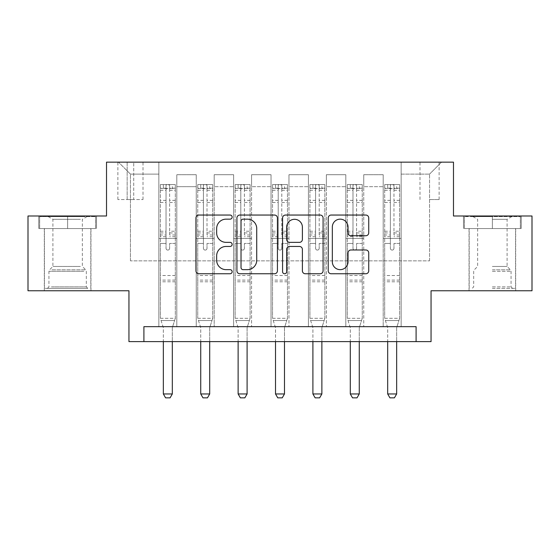 <?xml version="1.0" encoding="UTF-8"?>
<svg xmlns="http://www.w3.org/2000/svg" width="560" height="560" viewBox="0 0 560 560"><rect width="100%" height="100%" fill="white"/><g stroke="black" fill="none" stroke-linecap="round" stroke-linejoin="round"><path stroke-width="0.42" stroke-dasharray="2.8 2.1" d="M232.141 217.098A2.058 2.058 0 0 0 230.09 215.047L198.891 215.047A2.933 2.933 0 0 0 195.958 217.98L195.958 270.83A2.933 2.933 0 0 0 198.891 273.763L230.09 273.763A2.058 2.058 0 0 0 232.141 271.712A2.058 2.058 0 0 0 230.09 269.654L226.051 269.654A9.394 9.394 0 0 1 216.657 260.26L216.657 255.857A9.394 9.394 0 0 1 226.051 246.463L230.09 246.463A2.058 2.058 0 0 0 232.141 244.405A2.058 2.058 0 0 0 230.09 242.354L226.051 242.354A9.394 9.394 0 0 1 216.657 232.953L216.657 228.55A9.394 9.394 0 0 1 226.051 219.156L230.09 219.156A2.058 2.058 0 0 0 232.141 217.098M492.366 228.55L521.234 228.55L492.366 228.55L492.366 215.992L521.234 215.992L463.505 215.992L492.366 215.992L492.366 228.55L469.189 228.55L520.338 228.55L464.401 228.55L515.55 228.55L492.366 228.55L492.366 216.587L520.338 216.587L464.401 216.587L492.366 216.587L472.927 216.587L492.366 216.587L492.366 228.55M492.366 290.766L469.035 290.766L492.366 290.766M429.555 162.148L439.124 162.148L429.555 162.148M429.555 199.542L439.124 199.542L429.555 199.542M67.634 228.55L38.766 228.55L67.634 228.55L67.634 215.992L96.495 215.992L38.766 215.992L67.634 215.992L67.634 228.55L39.662 228.55L95.599 228.55L67.634 228.55L67.634 216.587L39.662 216.587L95.599 216.587L67.634 216.587L67.634 228.55M67.634 290.766L44.303 290.766L67.634 290.766M532 215.992L532 290.766L431.053 290.766L431.053 341.614L128.947 341.614L128.947 290.766L28 290.766L28 215.992L106.519 215.992L106.519 162.148L453.481 162.148L453.481 215.992L532 215.992M143.906 341.614L143.906 326.662L143.906 341.614L143.906 326.662L416.094 326.662L143.906 326.662L416.094 326.662L416.094 341.614M158.858 326.662L176.806 326.662L158.858 326.662L176.806 326.662L158.858 326.662L158.858 162.148L118.482 162.148L441.518 162.148L401.142 162.148L401.142 326.662L383.194 326.662L401.142 326.662L383.194 326.662L401.142 326.662L401.142 162.148L401.142 238.427L401.142 174.118L429.555 174.118L401.142 174.118L401.142 162.148L158.858 162.148L158.858 238.427L176.806 238.427L176.806 186.676L176.806 326.662L176.806 174.713L176.806 326.662L176.806 238.427L158.858 238.427L158.858 174.118L130.445 174.118L158.858 174.118L158.858 162.148L158.858 326.662M196.252 326.662L214.193 326.662L196.252 326.662L214.193 326.662L196.252 326.662L196.252 174.713L176.806 174.713L196.252 174.713L196.252 326.662L196.252 238.427L214.193 238.427L214.193 186.676L214.193 326.662L214.193 174.713L214.193 326.662L214.193 238.427L196.252 238.427L196.252 186.676L196.252 326.662M233.639 326.662L251.587 326.662L233.639 326.662L251.587 326.662L233.639 326.662L233.639 174.713L214.193 174.713L214.193 186.676L214.193 174.713L233.639 174.713L233.639 326.662L233.639 238.427L251.587 238.427L251.587 186.676L251.587 326.662L251.587 174.713L251.587 326.662L251.587 238.427L233.639 238.427L233.639 186.676L233.639 238.427L251.587 238.427L233.639 238.427L233.639 326.662M271.026 326.662L288.974 326.662L271.026 326.662L288.974 326.662L271.026 326.662L271.026 174.713L251.587 174.713L251.587 186.676L251.587 174.713L271.026 174.713L271.026 326.662L271.026 238.427L288.974 238.427L288.974 186.676L288.974 326.662L288.974 174.713L288.974 326.662L288.974 238.427L271.026 238.427L271.026 186.676L271.026 238.427L288.974 238.427L271.026 238.427L271.026 326.662M308.413 326.662L326.361 326.662L308.413 326.662L326.361 326.662L308.413 326.662L308.413 174.713L288.974 174.713L288.974 186.676L288.974 174.713L308.413 174.713L308.413 326.662L308.413 238.427L326.361 238.427L326.361 186.676L326.361 326.662L326.361 174.713L326.361 326.662L326.361 238.427L308.413 238.427L308.413 186.676L308.413 238.427L326.361 238.427L308.413 238.427L308.413 326.662M345.807 326.662L363.748 326.662L345.807 326.662L363.748 326.662L345.807 326.662L345.807 174.713L326.361 174.713L326.361 186.676L326.361 174.713L345.807 174.713L345.807 326.662L345.807 238.427L363.748 238.427L363.748 186.676L363.748 326.662L363.748 174.713L363.748 326.662L363.748 238.427L345.807 238.427L345.807 186.676L345.807 238.427L363.748 238.427L345.807 238.427L345.807 326.662M127.155 162.148L117.88 162.148L127.155 162.148L127.155 199.542L117.88 199.542L133.735 199.542L127.155 199.542L127.155 162.148M133.735 162.148L143.01 162.148L133.735 162.148L133.735 199.542L143.01 199.542L133.735 199.542L133.735 162.148M130.445 260.855L130.445 174.118L118.482 162.148L130.445 174.118L130.445 260.855L429.555 260.855L130.445 260.855M429.555 260.855L429.555 174.118L429.555 260.855M383.194 238.427L401.142 238.427L401.142 326.662L401.142 238.427L383.194 238.427L383.194 186.676L383.194 238.427L401.142 238.427L383.194 238.427L383.194 326.662L383.194 174.713L363.748 174.713L363.748 186.676L363.748 174.713L383.194 174.713L383.194 326.662L383.194 238.427M158.858 238.427L176.806 238.427L158.858 238.427M196.252 174.713L176.806 174.713L196.252 174.713L196.252 186.676L196.252 174.713M196.252 238.427L214.193 238.427L196.252 238.427M233.639 186.676L233.639 174.713L233.639 186.676L214.193 186.676L233.639 186.676M271.026 186.676L271.026 174.713L271.026 186.676L251.587 186.676L271.026 186.676M308.413 186.676L308.413 174.713L308.413 186.676L288.974 186.676L308.413 186.676M345.807 186.676L345.807 174.713L345.807 186.676L326.361 186.676L345.807 186.676M383.194 186.676L383.194 174.713L383.194 186.676L363.748 186.676L383.194 186.676M233.639 174.713L214.193 174.713L233.639 174.713M271.026 174.713L251.587 174.713L271.026 174.713M308.413 174.713L288.974 174.713L308.413 174.713M345.807 174.713L326.361 174.713L345.807 174.713M383.194 174.713L363.748 174.713L383.194 174.713M441.518 162.148L429.555 174.118L441.518 162.148M38.766 228.55L38.766 215.992L38.766 228.55M96.495 228.55L96.495 215.992L96.495 228.55M521.234 228.55L521.234 215.992L521.234 228.55M463.505 228.55L463.505 215.992L463.505 228.55M277.431 270.83L277.431 217.98A2.933 2.933 0 0 0 274.498 215.047L239.848 215.047A2.933 2.933 0 0 0 236.915 217.98L236.915 270.83A2.933 2.933 0 0 0 239.848 273.763L274.498 273.763A2.933 2.933 0 0 0 277.431 270.83M243.082 219.156A2.058 2.058 0 0 0 241.024 221.214L241.024 267.603A2.058 2.058 0 0 0 243.082 269.654L247.338 269.654A9.394 9.394 0 0 0 256.732 260.26L256.732 228.55A9.394 9.394 0 0 0 247.338 219.156L243.082 219.156M285.502 215.047L320.152 215.047A2.933 2.933 0 0 1 323.085 217.98L323.085 270.83A2.933 2.933 0 0 1 320.152 273.763L305.326 273.763A2.933 2.933 0 0 1 302.386 270.83L302.386 249.396A2.933 2.933 0 0 0 299.453 246.463L289.618 246.463A2.933 2.933 0 0 0 286.678 249.396L286.678 271.712A2.058 2.058 0 0 1 284.627 273.763A2.058 2.058 0 0 1 282.569 271.712L282.569 217.98A2.933 2.933 0 0 1 285.502 215.047M302.386 227.157A7.854 7.854 0 0 0 294.532 219.303A7.854 7.854 0 0 0 286.678 227.157L286.678 239.414A2.933 2.933 0 0 0 289.618 242.354L299.453 242.354A2.933 2.933 0 0 0 302.386 239.414L302.386 227.157M350.98 235.746L365.806 235.746A2.933 2.933 0 0 0 368.739 232.806L368.739 217.98A2.933 2.933 0 0 0 365.806 215.047L331.156 215.047A2.933 2.933 0 0 0 328.223 217.98L328.223 270.83A2.933 2.933 0 0 0 331.156 273.763L365.806 273.763A2.933 2.933 0 0 0 368.739 270.83L368.739 252.917A2.933 2.933 0 0 0 365.806 249.984L350.98 249.984A2.933 2.933 0 0 0 348.04 252.917L348.04 261.8A7.854 7.854 0 0 1 340.186 269.654A7.854 7.854 0 0 1 332.332 261.8L332.332 227.01A7.854 7.854 0 0 1 340.186 219.156A7.854 7.854 0 0 1 348.04 227.01L348.04 232.806A2.933 2.933 0 0 0 350.98 235.746M166.04 248.297A1.792 1.792 0 0 0 167.832 250.089A1.792 1.792 0 0 1 166.04 248.297L166.04 243.446L166.04 248.297M175.238 184.583L172.319 184.583L172.319 188.475L175.315 188.475L175.315 184.583L160.356 184.583L160.356 318.283L160.356 243.446L166.04 243.446L166.04 234.976L160.356 234.976M160.356 184.583L160.356 243.446L166.04 243.446L166.04 189.259C167.23 188.216 168.427 188.216 169.631 189.259L169.631 231.231L175.315 231.231L175.315 318.283L160.356 318.283L163.205 327.25A2.989 2.989 0 0 1 163.345 328.16L163.345 393.96L172.319 393.96L172.319 328.16A2.989 2.989 0 0 1 172.459 327.25L175.315 318.283L160.356 318.283L163.205 327.25A2.989 2.989 0 0 1 163.345 328.16L163.345 341.614M175.315 188.475L175.315 231.231M175.315 184.583L175.315 318.283L174.587 320.558L161.077 320.558L174.587 320.558L172.459 327.25A2.989 2.989 0 0 0 172.319 328.16L172.319 341.614M172.319 184.583L160.433 184.583M172.319 188.475L163.345 188.475L163.345 184.583M160.356 188.475L175.238 188.475M160.433 188.475L163.345 188.475M175.315 234.976L169.631 234.976L169.631 184.954L166.04 184.954L166.04 234.976M169.631 248.297A1.792 1.792 0 0 1 167.832 250.089A1.792 1.792 0 0 0 169.631 248.297L169.631 243.446L169.631 248.297M169.631 234.976L169.631 231.231M175.315 281.792L160.356 281.792M163.345 393.96L165.592 397.852L170.079 397.852L172.319 393.96M166.04 189.259L166.04 184.954M169.631 189.259L169.631 184.954M203.427 248.297A1.792 1.792 0 0 0 205.226 250.089A1.792 1.792 0 0 1 203.427 248.297L203.427 243.446L203.427 248.297M212.625 184.583L209.706 184.583L209.706 188.475L212.702 188.475L212.702 184.583L197.743 184.583L197.743 318.283L197.743 243.446L203.427 243.446L203.427 234.976L197.743 234.976M197.743 184.583L197.743 243.446L203.427 243.446L203.427 189.259C204.624 188.216 205.821 188.216 207.018 189.259L207.018 231.231L212.702 231.231L212.702 318.283L197.743 318.283L200.592 327.25A2.989 2.989 0 0 1 200.739 328.16L200.739 393.96L209.706 393.96L209.706 328.16A2.989 2.989 0 0 1 209.853 327.25L212.702 318.283L197.743 318.283L200.592 327.25A2.989 2.989 0 0 1 200.739 328.16L200.739 341.614M212.702 188.475L212.702 231.231M212.702 184.583L212.702 318.283L211.981 320.558L198.471 320.558L211.981 320.558L209.853 327.25A2.989 2.989 0 0 0 209.706 328.16L209.706 341.614M209.706 184.583L197.82 184.583M209.706 188.475L200.739 188.475L200.739 184.583M197.743 188.475L212.625 188.475M197.82 188.475L200.739 188.475M212.702 234.976L207.018 234.976L207.018 184.954L203.427 184.954L203.427 234.976M207.018 248.297A1.792 1.792 0 0 1 205.226 250.089A1.792 1.792 0 0 0 207.018 248.297L207.018 243.446L207.018 248.297M207.018 234.976L207.018 231.231M212.702 281.792L197.743 281.792M200.739 393.96L202.979 397.852L207.466 397.852L209.706 393.96M203.427 189.259L203.427 184.954M207.018 189.259L207.018 184.954M240.814 248.297A1.792 1.792 0 0 0 242.613 250.089A1.792 1.792 0 0 1 240.814 248.297L240.814 243.446L240.814 248.297M250.012 184.583L247.1 184.583L247.1 188.475L250.089 188.475L250.089 184.583L235.137 184.583L235.137 318.283L235.137 243.446L240.814 243.446L240.814 234.976L235.137 234.976M235.137 184.583L235.137 243.446L240.814 243.446L240.814 189.259C242.011 188.216 243.208 188.216 244.405 189.259L244.405 231.231L250.089 231.231L250.089 318.283L235.137 318.283L237.986 327.25A2.989 2.989 0 0 1 238.126 328.16L238.126 393.96L247.1 393.96L247.1 328.16A2.989 2.989 0 0 1 247.24 327.25L250.089 318.283L235.137 318.283L237.986 327.25A2.989 2.989 0 0 1 238.126 328.16L238.126 341.614M250.089 188.475L250.089 231.231M250.089 184.583L250.089 318.283L249.368 320.558L235.858 320.558L249.368 320.558L247.24 327.25A2.989 2.989 0 0 0 247.1 328.16L247.1 341.614M247.1 184.583L235.207 184.583M247.1 188.475L238.126 188.475L238.126 184.583M235.137 188.475L250.012 188.475M235.207 188.475L238.126 188.475M250.089 234.976L244.405 234.976L244.405 184.954L240.814 184.954L240.814 234.976M244.405 248.297A1.792 1.792 0 0 1 242.613 250.089A1.792 1.792 0 0 0 244.405 248.297L244.405 243.446L244.405 248.297M244.405 234.976L244.405 231.231M250.089 281.792L235.137 281.792M238.126 393.96L240.366 397.852L244.853 397.852L247.1 393.96M240.814 189.259L240.814 184.954M244.405 189.259L244.405 184.954M278.208 248.297A1.792 1.792 0 0 0 280 250.089A1.792 1.792 0 0 1 278.208 248.297L278.208 243.446L278.208 248.297M287.406 184.583L284.487 184.583L284.487 188.475L287.476 188.475L287.476 184.583L272.524 184.583L272.524 318.283L272.524 243.446L278.208 243.446L278.208 234.976L272.524 234.976M272.524 184.583L272.524 243.446L278.208 243.446L278.208 189.259C279.398 188.216 280.595 188.216 281.792 189.259L281.792 231.231L287.476 231.231L287.476 318.283L272.524 318.283L275.373 327.25A2.989 2.989 0 0 1 275.513 328.16L275.513 393.96L284.487 393.96L284.487 328.16A2.989 2.989 0 0 1 284.627 327.25L287.476 318.283L272.524 318.283L275.373 327.25A2.989 2.989 0 0 1 275.513 328.16L275.513 341.614M287.476 188.475L287.476 231.231M287.476 184.583L287.476 318.283L286.755 320.558L273.245 320.558L286.755 320.558L284.627 327.25A2.989 2.989 0 0 0 284.487 328.16L284.487 341.614M284.487 184.583L272.594 184.583M284.487 188.475L275.513 188.475L275.513 184.583M272.524 188.475L287.406 188.475M272.594 188.475L275.513 188.475M287.476 234.976L281.792 234.976L281.792 184.954L278.208 184.954L278.208 234.976M281.792 248.297A1.792 1.792 0 0 1 280 250.089A1.792 1.792 0 0 0 281.792 248.297L281.792 243.446L281.792 248.297M281.792 234.976L281.792 231.231M287.476 281.792L272.524 281.792M275.513 393.96L277.76 397.852L282.24 397.852L284.487 393.96M278.208 189.259L278.208 184.954M281.792 189.259L281.792 184.954M315.595 248.297A1.792 1.792 0 0 0 317.387 250.089A1.792 1.792 0 0 1 315.595 248.297L315.595 243.446L315.595 248.297M324.793 184.583L321.874 184.583L321.874 188.475L324.863 188.475L324.863 184.583L309.911 184.583L309.911 318.283L309.911 243.446L315.595 243.446L315.595 234.976L309.911 234.976M309.911 184.583L309.911 243.446L315.595 243.446L315.595 189.259C316.785 188.216 317.982 188.216 319.186 189.259L319.186 231.231L324.863 231.231L324.863 318.283L309.911 318.283L312.76 327.25A2.989 2.989 0 0 1 312.9 328.16L312.9 393.96L321.874 393.96L321.874 328.16A2.989 2.989 0 0 1 322.014 327.25L324.863 318.283L309.911 318.283L312.76 327.25A2.989 2.989 0 0 1 312.9 328.16L312.9 341.614M324.863 188.475L324.863 231.231M324.863 184.583L324.863 318.283L324.142 320.558L310.632 320.558L324.142 320.558L322.014 327.25A2.989 2.989 0 0 0 321.874 328.16L321.874 341.614M321.874 184.583L309.988 184.583M321.874 188.475L312.9 188.475L312.9 184.583M309.911 188.475L324.793 188.475M309.988 188.475L312.9 188.475M324.863 234.976L319.186 234.976L319.186 184.954L315.595 184.954L315.595 234.976M319.186 248.297A1.792 1.792 0 0 1 317.387 250.089A1.792 1.792 0 0 0 319.186 248.297L319.186 243.446L319.186 248.297M319.186 234.976L319.186 231.231M324.863 281.792L309.911 281.792M312.9 393.96L315.147 397.852L319.634 397.852L321.874 393.96M315.595 189.259L315.595 184.954M319.186 189.259L319.186 184.954M85.12 288.372L47.439 288.372L85.12 288.372M51.443 286.881L86.324 286.881L51.443 286.881M84.469 216.587L48.188 216.587L84.469 216.587M80.381 219.317L52.913 219.317L80.381 219.317M80.381 266.455L52.913 266.455L80.381 266.455M87.71 288.372L44.45 288.372L87.71 288.372M87.71 228.55L44.45 228.55L87.71 228.55M39.662 228.55L39.662 216.587L39.662 228.55M95.599 228.55L95.599 216.587L95.599 228.55M492.366 288.372L515.55 288.372L492.366 288.372M492.366 286.881L511.063 286.881L492.366 286.881M492.366 219.317L507.087 219.317L492.366 219.317M492.366 266.455L507.087 266.455L492.366 266.455M464.401 228.55L464.401 216.587L464.401 228.55M520.338 228.55L520.338 216.587L520.338 228.55M352.982 248.297A1.792 1.792 0 0 0 354.774 250.089A1.792 1.792 0 0 1 352.982 248.297L352.982 243.446L352.982 248.297M362.18 184.583L359.261 184.583L359.261 188.475L362.257 188.475L362.257 184.583L347.298 184.583L347.298 318.283L347.298 243.446L352.982 243.446L352.982 234.976L347.298 234.976M347.298 184.583L347.298 243.446L352.982 243.446L352.982 189.259C354.179 188.216 355.376 188.216 356.573 189.259L356.573 231.231L362.257 231.231L362.257 318.283L347.298 318.283L350.147 327.25A2.989 2.989 0 0 1 350.294 328.16L350.294 393.96L359.261 393.96L359.261 328.16A2.989 2.989 0 0 1 359.408 327.25L362.257 318.283L347.298 318.283L350.147 327.25A2.989 2.989 0 0 1 350.294 328.16L350.294 341.614M362.257 188.475L362.257 231.231M362.257 184.583L362.257 318.283L361.529 320.558L348.019 320.558L361.529 320.558L359.408 327.25A2.989 2.989 0 0 0 359.261 328.16L359.261 341.614M359.261 184.583L347.375 184.583M359.261 188.475L350.294 188.475L350.294 184.583M347.298 188.475L362.18 188.475M347.375 188.475L350.294 188.475M362.257 234.976L356.573 234.976L356.573 184.954L352.982 184.954L352.982 234.976M356.573 248.297A1.792 1.792 0 0 1 354.774 250.089A1.792 1.792 0 0 0 356.573 248.297L356.573 243.446L356.573 248.297M356.573 234.976L356.573 231.231M362.257 281.792L347.298 281.792M350.294 393.96L352.534 397.852L357.021 397.852L359.261 393.96M352.982 189.259L352.982 184.954M356.573 189.259L356.573 184.954M390.369 248.297A1.792 1.792 0 0 0 392.168 250.089A1.792 1.792 0 0 1 390.369 248.297L390.369 243.446L390.369 248.297M399.567 184.583L396.655 184.583L396.655 188.475L399.644 188.475L399.644 184.583L384.685 184.583L384.685 318.283L384.685 243.446L390.369 243.446L390.369 234.976L384.685 234.976M384.685 184.583L384.685 243.446L390.369 243.446L390.369 189.259C391.566 188.216 392.763 188.216 393.96 189.259L393.96 231.231L399.644 231.231L399.644 318.283L384.685 318.283L387.541 327.25A2.989 2.989 0 0 1 387.681 328.16L387.681 393.96L396.655 393.96L396.655 328.16A2.989 2.989 0 0 1 396.795 327.25L399.644 318.283L384.685 318.283L387.541 327.25A2.989 2.989 0 0 1 387.681 328.16L387.681 341.614M399.644 188.475L399.644 231.231M399.644 184.583L399.644 318.283L398.923 320.558L385.413 320.558L398.923 320.558L396.795 327.25A2.989 2.989 0 0 0 396.655 328.16L396.655 341.614M396.655 184.583L384.762 184.583M396.655 188.475L387.681 188.475L387.681 184.583M384.685 188.475L399.567 188.475M384.762 188.475L387.681 188.475M399.644 234.976L393.96 234.976L393.96 184.954L390.369 184.954L390.369 234.976M393.96 248.297A1.792 1.792 0 0 1 392.168 250.089A1.792 1.792 0 0 0 393.96 248.297L393.96 243.446L393.96 248.297M393.96 234.976L393.96 231.231M399.644 281.792L384.685 281.792M387.681 393.96L389.921 397.852L394.408 397.852L396.655 393.96M390.369 189.259L390.369 184.954M393.96 189.259L393.96 184.954M196.252 186.676L176.806 186.676L196.252 186.676M166.04 200.382L160.356 200.382M160.356 202.517L166.04 202.517M160.356 231.231L166.04 231.231M175.315 275.513L160.356 275.513M175.315 243.446L169.631 243.446L175.315 243.446M166.04 236.677L160.356 236.677M175.315 236.677L169.631 236.677M160.356 232.925L166.04 232.925M169.631 232.925L175.315 232.925M175.315 200.382L169.631 200.382M169.631 202.517L175.315 202.517M166.04 188.16L160.356 188.16M160.356 190.295L166.04 190.295M175.315 188.16L169.631 188.16M169.631 190.295L175.315 190.295M175.315 280.112L160.356 280.112M203.427 200.382L197.743 200.382M197.743 202.517L203.427 202.517M197.743 231.231L203.427 231.231M212.702 275.513L197.743 275.513M212.702 243.446L207.018 243.446L212.702 243.446M203.427 236.677L197.743 236.677M212.702 236.677L207.018 236.677M197.743 232.925L203.427 232.925M207.018 232.925L212.702 232.925M212.702 200.382L207.018 200.382M207.018 202.517L212.702 202.517M203.427 188.16L197.743 188.16M197.743 190.295L203.427 190.295M212.702 188.16L207.018 188.16M207.018 190.295L212.702 190.295M212.702 280.112L197.743 280.112M240.814 200.382L235.137 200.382M235.137 202.517L240.814 202.517M235.137 231.231L240.814 231.231M250.089 275.513L235.137 275.513M250.089 243.446L244.405 243.446L250.089 243.446M240.814 236.677L235.137 236.677M250.089 236.677L244.405 236.677M235.137 232.925L240.814 232.925M244.405 232.925L250.089 232.925M250.089 200.382L244.405 200.382M244.405 202.517L250.089 202.517M240.814 188.16L235.137 188.16M235.137 190.295L240.814 190.295M250.089 188.16L244.405 188.16M244.405 190.295L250.089 190.295M250.089 280.112L235.137 280.112M278.208 200.382L272.524 200.382M272.524 202.517L278.208 202.517M272.524 231.231L278.208 231.231M287.476 275.513L272.524 275.513M287.476 243.446L281.792 243.446L287.476 243.446M278.208 236.677L272.524 236.677M287.476 236.677L281.792 236.677M272.524 232.925L278.208 232.925M281.792 232.925L287.476 232.925M287.476 200.382L281.792 200.382M281.792 202.517L287.476 202.517M278.208 188.16L272.524 188.16M272.524 190.295L278.208 190.295M287.476 188.16L281.792 188.16M281.792 190.295L287.476 190.295M287.476 280.112L272.524 280.112M315.595 200.382L309.911 200.382M309.911 202.517L315.595 202.517M309.911 231.231L315.595 231.231M324.863 275.513L309.911 275.513M324.863 243.446L319.186 243.446L324.863 243.446M315.595 236.677L309.911 236.677M324.863 236.677L319.186 236.677M309.911 232.925L315.595 232.925M319.186 232.925L324.863 232.925M324.863 200.382L319.186 200.382M319.186 202.517L324.863 202.517M315.595 188.16L309.911 188.16M309.911 190.295L315.595 190.295M324.863 188.16L319.186 188.16M319.186 190.295L324.863 190.295M324.863 280.112L309.911 280.112M83.825 271.299L48.937 271.299L83.825 271.299M51.975 269.815L85.715 269.815L51.975 269.815M492.366 271.299L511.063 271.299L492.366 271.299M492.366 269.815L510.447 269.815L492.366 269.815M352.982 200.382L347.298 200.382M347.298 202.517L352.982 202.517M347.298 231.231L352.982 231.231M362.257 275.513L347.298 275.513M362.257 243.446L356.573 243.446L362.257 243.446M352.982 236.677L347.298 236.677M362.257 236.677L356.573 236.677M347.298 232.925L352.982 232.925M356.573 232.925L362.257 232.925M362.257 200.382L356.573 200.382M356.573 202.517L362.257 202.517M352.982 188.16L347.298 188.16M347.298 190.295L352.982 190.295M362.257 188.16L356.573 188.16M356.573 190.295L362.257 190.295M362.257 280.112L347.298 280.112M390.369 200.382L384.685 200.382M384.685 202.517L390.369 202.517M384.685 231.231L390.369 231.231M399.644 275.513L384.685 275.513M399.644 243.446L393.96 243.446L399.644 243.446M390.369 236.677L384.685 236.677M399.644 236.677L393.96 236.677M384.685 232.925L390.369 232.925M393.96 232.925L399.644 232.925M399.644 200.382L393.96 200.382M393.96 202.517L399.644 202.517M390.369 188.16L384.685 188.16M384.685 190.295L390.369 190.295M399.644 188.16L393.96 188.16M393.96 190.295L399.644 190.295M399.644 280.112L384.685 280.112M469.035 290.766L469.035 228.55M419.986 199.542L419.986 162.148M44.303 290.766L44.303 228.55M90.965 290.766L90.965 228.55M117.88 199.542L117.88 162.148M143.01 199.542L143.01 162.148M439.124 199.542L439.124 162.148M515.697 290.766L515.697 228.55M48.188 216.587L52.913 219.317L52.913 266.455L49.553 269.815L48.937 271.299L48.937 286.881L47.439 288.372M90.811 288.372L90.811 228.55M44.45 288.372L44.45 228.55M87.073 216.587L82.355 219.317L82.355 266.455L85.715 269.815L86.324 271.299L86.324 286.881L87.822 288.372M511.812 216.587L507.087 219.317L507.087 266.455L510.447 269.815L511.063 271.299L511.063 286.881L512.561 288.372M469.189 288.372L469.189 228.55M515.55 288.372L515.55 228.55M472.927 216.587L477.645 219.317L477.645 266.455L474.285 269.815L473.676 271.299L473.676 286.881L472.178 288.372"/><path stroke-width="0.84" d="M232.141 217.098A2.058 2.058 0 0 0 230.09 215.047L198.891 215.047A2.933 2.933 0 0 0 195.958 217.98L195.958 270.83A2.933 2.933 0 0 0 198.891 273.763L230.09 273.763A2.058 2.058 0 0 0 232.141 271.712A2.058 2.058 0 0 0 230.09 269.654L226.051 269.654A9.394 9.394 0 0 1 216.657 260.26L216.657 255.857A9.394 9.394 0 0 1 226.051 246.463L230.09 246.463A2.058 2.058 0 0 0 232.141 244.405A2.058 2.058 0 0 0 230.09 242.354L226.051 242.354A9.394 9.394 0 0 1 216.657 232.953L216.657 228.55A9.394 9.394 0 0 1 226.051 219.156L230.09 219.156A2.058 2.058 0 0 0 232.141 217.098M365.806 235.746A2.933 2.933 0 0 0 368.739 232.806L368.739 217.98A2.933 2.933 0 0 0 365.806 215.047L331.156 215.047A2.933 2.933 0 0 0 328.223 217.98L328.223 270.83A2.933 2.933 0 0 0 331.156 273.763L365.806 273.763A2.933 2.933 0 0 0 368.739 270.83L368.739 252.917A2.933 2.933 0 0 0 365.806 249.984L350.98 249.984A2.933 2.933 0 0 0 348.04 252.917L348.04 261.8A7.854 7.854 0 0 1 340.186 269.654A7.854 7.854 0 0 1 332.332 261.8L332.332 227.01A7.854 7.854 0 0 1 340.186 219.156A7.854 7.854 0 0 1 348.04 227.01L348.04 232.806A2.933 2.933 0 0 0 350.98 235.746L365.806 235.746M416.094 341.614L431.053 341.614L431.053 290.766L532 290.766L532 215.992L453.481 215.992L453.481 162.148L106.519 162.148L106.519 215.992L28 215.992L28 290.766L128.947 290.766L128.947 341.614L416.094 341.614L416.094 326.662L143.906 326.662L143.906 341.614M277.431 217.98A2.933 2.933 0 0 0 274.498 215.047L239.848 215.047A2.933 2.933 0 0 0 236.915 217.98L236.915 270.83A2.933 2.933 0 0 0 239.848 273.763L274.498 273.763A2.933 2.933 0 0 0 277.431 270.83L277.431 217.98M285.502 215.047L320.152 215.047A2.933 2.933 0 0 1 323.085 217.98L323.085 270.83A2.933 2.933 0 0 1 320.152 273.763L305.326 273.763A2.933 2.933 0 0 1 302.386 270.83L302.386 249.396A2.933 2.933 0 0 0 299.453 246.463L289.618 246.463A2.933 2.933 0 0 0 286.678 249.396L286.678 271.712A2.058 2.058 0 0 1 284.627 273.763A2.058 2.058 0 0 1 282.569 271.712L282.569 217.98A2.933 2.933 0 0 1 285.502 215.047M243.082 219.156A2.058 2.058 0 0 0 241.024 221.214L241.024 267.603A2.058 2.058 0 0 0 243.082 269.654L247.338 269.654A9.394 9.394 0 0 0 256.732 260.26L256.732 228.55A9.394 9.394 0 0 0 247.338 219.156L243.082 219.156M302.386 227.157A7.854 7.854 0 0 0 294.532 219.303A7.854 7.854 0 0 0 286.678 227.157L286.678 239.414A2.933 2.933 0 0 0 289.618 242.354L299.453 242.354A2.933 2.933 0 0 0 302.386 239.414L302.386 227.157M163.345 341.614L163.345 393.96L172.319 393.96L172.319 341.614M172.319 393.96L170.079 397.852L165.592 397.852L163.345 393.96M200.739 341.614L200.739 393.96L209.706 393.96L209.706 341.614M209.706 393.96L207.466 397.852L202.979 397.852L200.739 393.96M238.126 341.614L238.126 393.96L247.1 393.96L247.1 341.614M247.1 393.96L244.853 397.852L240.366 397.852L238.126 393.96M275.513 341.614L275.513 393.96L284.487 393.96L284.487 341.614M284.487 393.96L282.24 397.852L277.76 397.852L275.513 393.96M312.9 341.614L312.9 393.96L321.874 393.96L321.874 341.614M321.874 393.96L319.634 397.852L315.147 397.852L312.9 393.96M350.294 341.614L350.294 393.96L359.261 393.96L359.261 341.614M359.261 393.96L357.021 397.852L352.534 397.852L350.294 393.96M387.681 341.614L387.681 393.96L396.655 393.96L396.655 341.614M396.655 393.96L394.408 397.852L389.921 397.852L387.681 393.96"/></g></svg>
